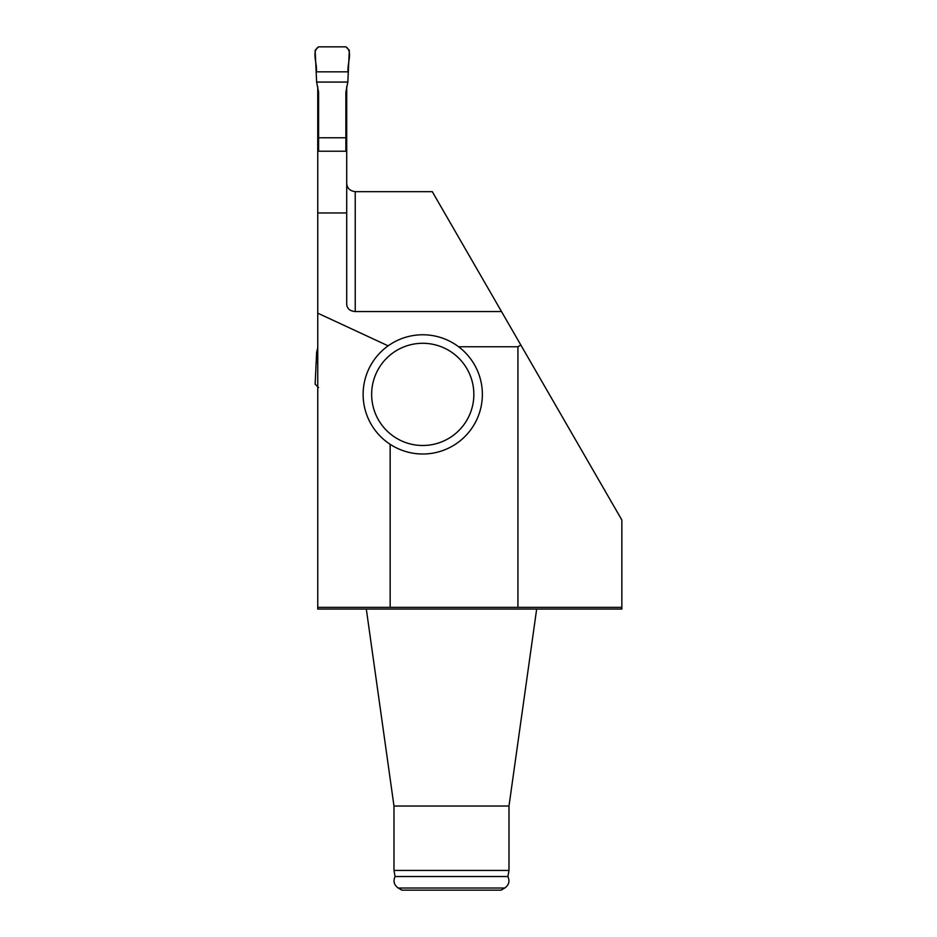 <?xml version="1.0" encoding="UTF-8"?>
<svg xmlns="http://www.w3.org/2000/svg" width="937" height="937" viewBox="0 0 937 937"><rect width="100%" height="100%" fill="white"/><g stroke="black" fill="none" stroke-linecap="round" stroke-linejoin="round"><path stroke-width="1.41" d="M388.141 345.835L317.748 313.169L317.748 607.352L621.852 607.352L621.852 520L501.506 311.552L355.228 311.552C350.04 311.119 347.194 308.765 346.713 304.513L346.713 86.591M501.506 311.552L432.285 191.663L355.228 191.663C349.77 190.867 346.936 188.032 346.713 183.137M517.927 607.352L517.927 346.772L458.626 346.772A59.628 59.628 0 0 1 471.545 428.654A59.628 59.628 0 0 1 363.275 390.143A59.628 59.628 0 0 1 458.626 346.772M390.155 607.352L390.155 444.325M346.713 212.957L317.748 212.957L317.748 151.22L346.713 151.22M520.831 345.015L517.927 346.772M317.748 212.957L317.748 313.169M317.748 151.22L317.748 86.591M621.852 607.352L621.852 609.05L317.748 609.05L317.748 607.352M508.99 870.438L507.913 876.517L395.063 876.517L393.985 870.438L508.99 870.438L508.99 806.031L393.985 806.031L366.308 609.05M451.482 890.15L501.061 890.15L504.727 888.03L398.248 888.03L401.914 890.15L451.482 890.15M393.985 870.438L393.985 806.031M401.177 348.06A51.113 51.113 0 0 1 473.653 398.869A51.113 51.113 0 0 1 393.411 436.244A51.113 51.113 0 0 1 401.177 348.06M347.838 82.069L349.314 50.258L345.905 46.85L318.557 46.85L315.148 50.258L316.624 82.069L347.838 82.069L345.858 92.166L345.858 137.774L318.603 137.774L318.603 151.22M318.603 137.774L318.603 92.166L316.624 82.069M345.858 151.22L345.858 137.774M317.748 352.359L316.624 352.359L317.748 347.838M318.557 387.578L315.148 384.17L316.624 352.359M348.119 71.833L316.343 71.833L348.119 71.833C346.877 63.95 353.249 51.594 345.905 46.85L318.557 46.85C311.213 51.594 317.584 63.95 316.343 71.833M317.748 362.596L316.343 362.596M355.228 191.663L355.228 311.552M508.99 806.031L536.667 609.05M507.913 876.517C509.974 881.225 508.908 885.055 504.727 888.03M395.063 876.517C393.001 881.225 394.067 885.055 398.248 888.03"/></g></svg>
